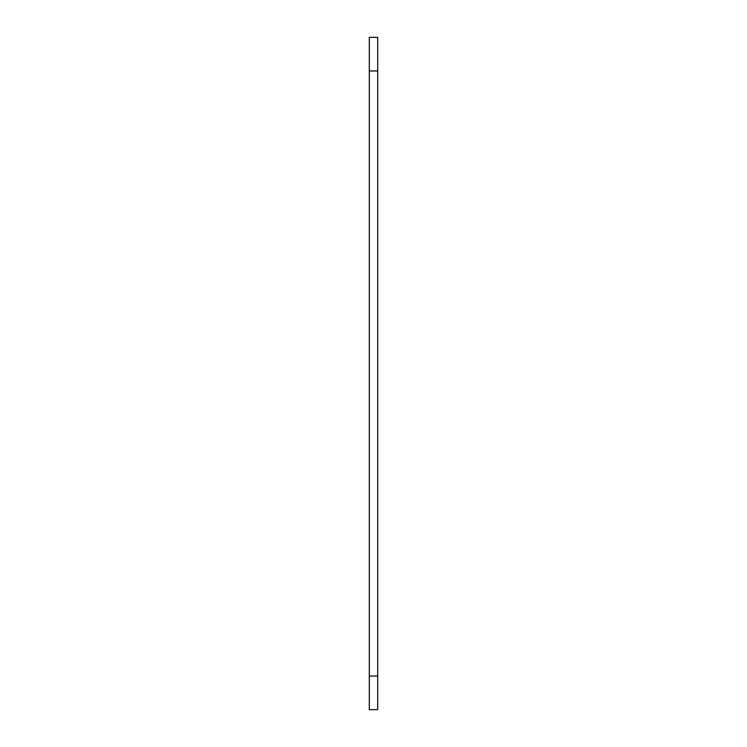 <?xml version="1.0" encoding="UTF-8"?>
<svg xmlns="http://www.w3.org/2000/svg" width="747" height="747" viewBox="0 0 747 747"><rect width="100%" height="100%" fill="white"/><g stroke="black" fill="none" stroke-linecap="round" stroke-linejoin="round"><path stroke-width="1.12" d="M377.702 676.035L377.702 37.35L369.298 37.35L369.298 709.65L377.702 709.65L377.702 676.035L369.298 676.035M369.298 70.965L377.702 70.965"/></g></svg>
